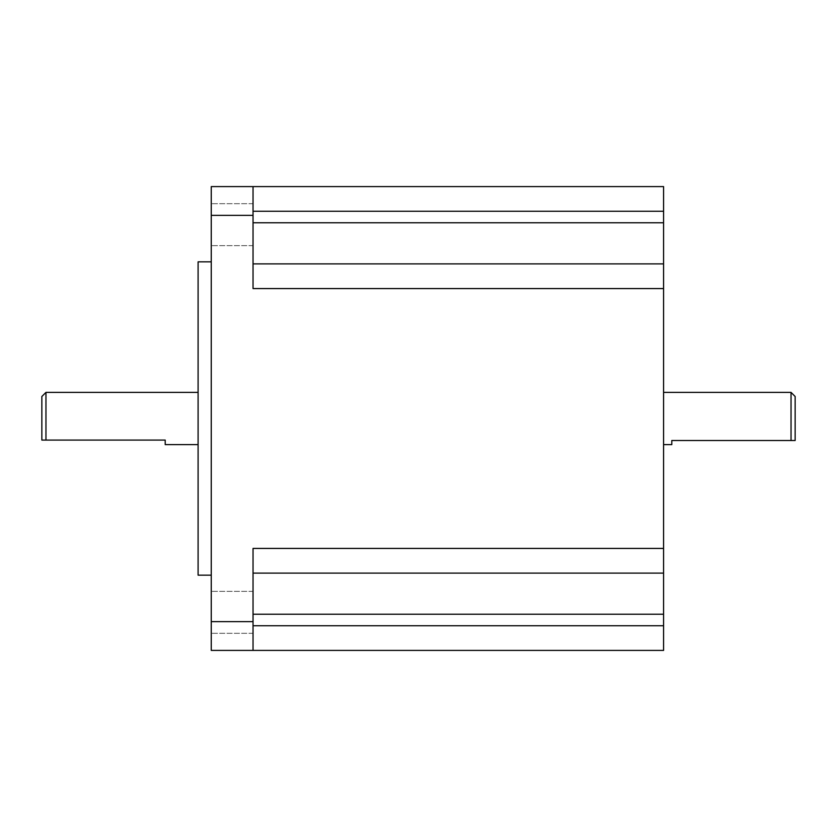 <?xml version="1.0" encoding="UTF-8"?>
<svg xmlns="http://www.w3.org/2000/svg" width="837" height="837" viewBox="0 0 837 837"><rect width="100%" height="100%" fill="white"/><g stroke="black" fill="none" stroke-linecap="round" stroke-linejoin="round"><path stroke-width="0.63" stroke-dasharray="4.18 3.14" d="M791.038 392.386L791.038 440.503L795.15 440.503L795.15 396.497M663.574 418.5L663.574 444.614L663.574 418.5M791.038 440.503L671.797 440.503L671.797 444.614M41.85 396.497L41.85 440.084L45.962 440.084L45.962 392.386M198.097 261.835L198.097 575.165M45.962 440.084L165.203 440.084L165.203 444.614M211.259 418.5L211.259 575.165L211.259 418.5M211.259 224.661L211.259 245.639L211.259 224.661M253.036 224.661L253.036 245.639L253.036 224.661M211.259 612.339L211.259 591.361L211.259 612.339M253.036 612.339L253.036 591.361L253.036 612.339M663.574 650.412L663.574 186.588L211.259 186.588L211.259 215.371L253.036 215.371L253.036 186.588M198.097 418.5L198.097 392.386L198.097 418.5M211.259 621.629L211.259 650.412L253.036 650.412L253.036 621.629L211.259 621.629L211.259 215.371M663.574 288.566L253.036 288.566L253.036 215.371M253.036 222.778L253.036 263.896L253.036 222.778L663.574 222.778M253.036 621.629L253.036 548.434L253.036 573.104L253.036 548.434L663.574 548.434M253.036 614.222L253.036 573.104L253.036 625.741L253.036 614.222L663.574 614.222M663.574 263.896L253.036 263.896M663.574 573.104L253.036 573.104M663.574 625.741L253.036 625.741M663.574 211.259L253.036 211.259M253.036 203.694L211.259 203.694L253.036 203.694M253.036 591.361L211.259 591.361L253.036 591.361M253.036 245.639L211.259 245.639L253.036 245.639M253.036 633.306L211.259 633.306L253.036 633.306"/><path stroke-width="1.26" d="M791.038 392.386L795.15 396.497L795.15 440.503L791.038 440.503L791.038 392.386L663.574 392.386M791.038 440.503L671.797 440.503L671.797 444.614L663.574 444.614M45.962 440.084L41.85 440.084L41.85 396.497L45.962 392.386L45.962 440.084L165.203 440.084L165.203 444.614L198.097 444.614M211.259 575.165L198.097 575.165L198.097 261.835L211.259 261.835M253.036 186.588L253.036 215.371L211.259 215.371L211.259 186.588L663.574 186.588L663.574 650.412L211.259 650.412L211.259 621.629L253.036 621.629L253.036 650.412L663.574 650.412M211.259 215.371L211.259 621.629M663.574 548.434L253.036 548.434L253.036 621.629M253.036 215.371L253.036 288.566L663.574 288.566M663.574 263.896L253.036 263.896M663.574 573.104L253.036 573.104M663.574 211.259L253.036 211.259M663.574 222.778L253.036 222.778M663.574 614.222L253.036 614.222M663.574 625.741L253.036 625.741M45.962 392.386L198.097 392.386"/></g></svg>
